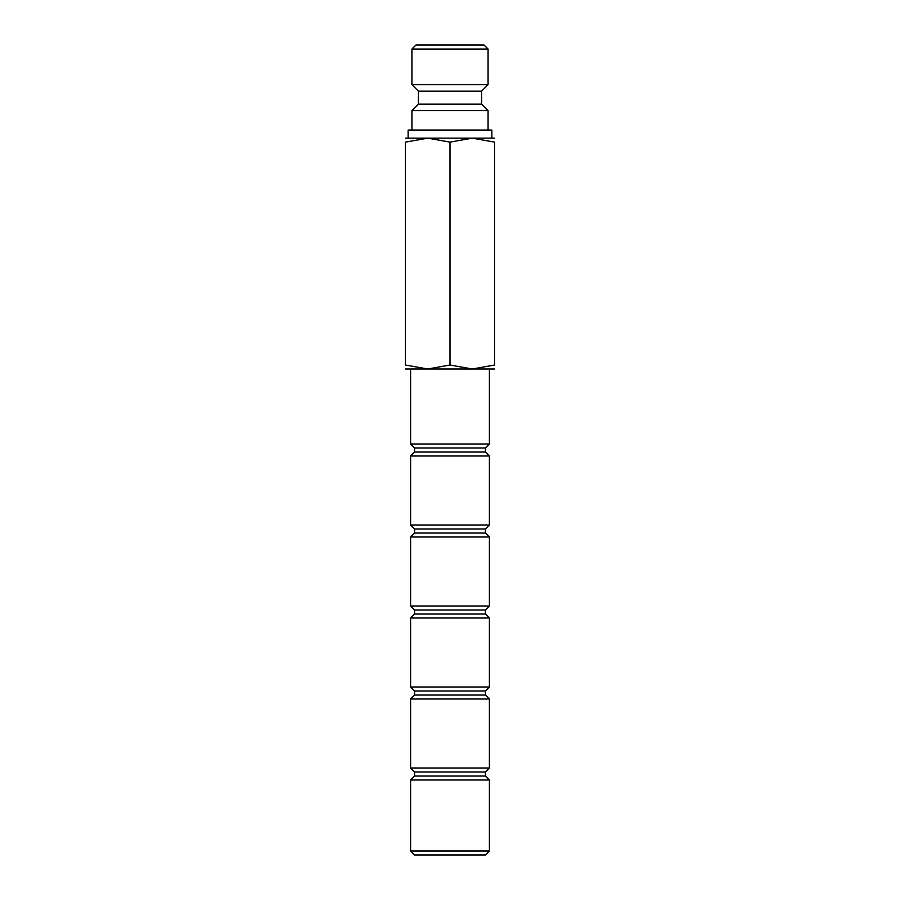 <?xml version="1.0" encoding="UTF-8"?>
<svg xmlns="http://www.w3.org/2000/svg" width="900" height="900" viewBox="0 0 900 900"><rect width="100%" height="100%" fill="white"/><g stroke="black" fill="none" stroke-linecap="round" stroke-linejoin="round"><path stroke-width="1.35" d="M481.59 104.13L418.41 104.13L418.41 91.17L481.59 91.17L481.59 104.13L488.07 110.61L411.93 110.61L411.93 130.05M488.07 49.05L411.93 49.05L415.98 45L484.02 45L488.07 49.05L488.07 84.69L411.93 84.69L418.41 91.17M408.127 138.15L408.127 130.05L491.873 130.05L491.873 138.15M494.55 138.15L472.275 138.15L494.55 142.132C494.55 136.8 494.55 136.8 494.55 142.132L494.55 365.017C494.55 370.35 494.55 370.35 494.55 365.017L472.275 369L450 365.017L427.725 369L405.45 365.017C405.45 370.35 405.45 370.35 405.45 365.017L405.45 142.132C405.45 136.8 405.45 136.8 405.45 142.132L427.725 138.15L450 142.132L472.275 138.15L405.45 138.15M494.55 369L405.45 369M450 851.029L410.603 851.029L414.574 855L485.426 855L489.397 851.029L450 851.029M485.426 776.025L414.574 776.025L414.574 771.975L485.426 771.975L485.426 776.025L489.397 779.996L410.603 779.996L410.603 851.029M485.426 695.025L414.574 695.025L414.574 690.975L485.426 690.975L485.426 695.025L489.397 698.996L489.397 768.004L410.603 768.004L414.574 771.975M489.397 698.996L410.603 698.996L410.603 768.004M485.426 614.025L414.574 614.025L414.574 609.975L485.426 609.975L485.426 614.025L489.397 617.996L489.397 687.004L410.603 687.004L414.574 690.975M489.397 617.996L410.603 617.996L410.603 687.004M485.426 533.025L414.574 533.025L414.574 528.975L485.426 528.975L485.426 533.025L489.397 536.996L489.397 606.004L410.603 606.004L414.574 609.975M489.397 536.996L410.603 536.996L410.603 606.004M485.426 452.025L414.574 452.025L414.574 447.975L485.426 447.975L485.426 452.025L489.397 455.996L489.397 525.004L410.603 525.004L414.574 528.975M489.397 455.996L410.603 455.996L410.603 525.004M489.397 369L489.397 444.004L410.603 444.004L414.574 447.975M450 142.132L450 365.017M418.41 104.13L411.93 110.61M411.93 49.05L411.93 84.69M414.574 776.025L410.603 779.996M414.574 695.025L410.603 698.996M414.574 614.025L410.603 617.996M414.574 533.025L410.603 536.996M414.574 452.025L410.603 455.996M410.603 369L410.603 444.004M485.426 447.975L489.397 444.004M485.426 528.975L489.397 525.004M485.426 609.975L489.397 606.004M485.426 690.975L489.397 687.004M485.426 771.975L489.397 768.004M489.397 779.996L489.397 851.029M481.59 91.17L488.07 84.69M488.07 110.61L488.07 130.05"/></g></svg>
